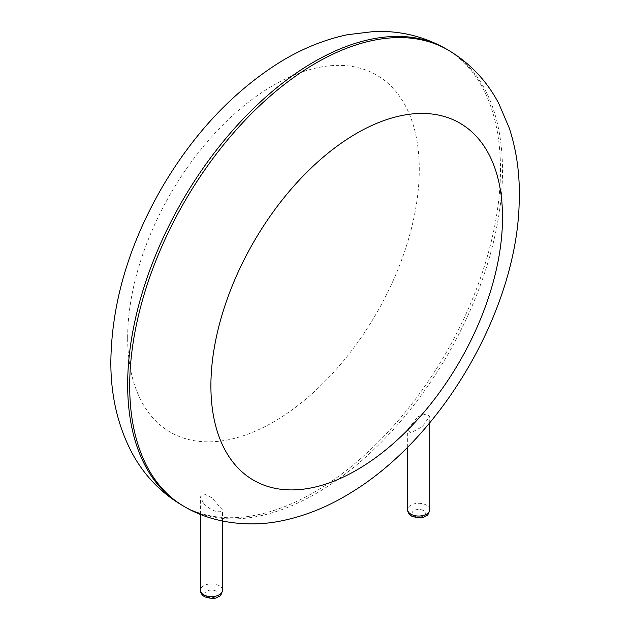 <?xml version="1.0" encoding="UTF-8"?>
<svg xmlns="http://www.w3.org/2000/svg" width="630" height="630" viewBox="0 0 630 630"><rect width="100%" height="100%" fill="white"/><g stroke="black" fill="none" stroke-linecap="round" stroke-linejoin="round"><path stroke-width="0.47" stroke-dasharray="3.15 2.36" d="M417.871 416.698L426.108 414.044L429.731 416.265L422.25 426.809L410.894 432.739L407.665 429.392L417.871 416.698M203.679 503.638C210.68 510.174 216.72 512.757 221.807 511.402L222.516 509.985L211.838 497.731L204.128 494.022L200.442 496.857L203.679 503.638M447.914 49.935A263.623 152.2 -60 0 1 447.914 354.343A263.623 152.2 -60 0 1 184.291 506.544M445.883 48.762A263.623 152.2 -60 0 1 445.89 353.17A263.623 152.2 -60 0 1 182.267 505.37M127.662 337.806A206.207 119.054 -60 0 1 346.374 65.725A206.207 119.054 -60 0 1 346.374 357.344A206.207 119.054 -60 0 1 127.662 337.806M429.731 509.67A11.033 6.371 0 0 0 418.698 503.299A11.033 6.371 0 0 0 407.665 509.67M222.516 590.263A11.033 6.371 0 0 0 211.483 583.892A11.033 6.371 0 0 0 200.442 590.263M414.02 515.978A6.623 3.819 0 0 0 425.092 514.261A6.623 3.819 0 0 0 416.981 509.583A6.623 3.819 0 0 0 414.02 515.978M206.798 596.571A6.623 3.819 0 0 0 217.878 594.854A6.623 3.819 0 0 0 209.766 590.176A6.623 3.819 0 0 0 206.798 596.571M429.731 422.856L429.731 416.265M407.665 447.174L407.665 429.392M222.516 521.034L222.516 509.985M200.442 514.395L200.442 496.857"/><path stroke-width="0.94" d="M129.693 385.859A263.623 152.2 -60 0 1 244.771 120.558A263.623 152.2 -60 0 1 447.914 49.935C469.767 62.85 486.714 80.695 498.755 103.47L509.339 128.26C516.97 151.672 520.238 176.794 519.151 203.624C516.513 307.936 444.449 435.33 351.989 492.03C329.742 505.961 306.826 515.45 283.24 520.49C251.913 527.467 213.783 524.128 184.291 506.544A263.623 152.2 -60 0 1 129.693 385.859M184.291 506.544L182.267 505.37A263.623 152.2 -60 0 1 127.662 384.686A263.623 152.2 -60 0 1 242.739 119.393A263.623 152.2 -60 0 1 445.883 48.762L447.914 49.935M210.9 385.859A206.207 119.054 -60 0 1 429.613 113.778A206.207 119.054 -60 0 1 429.613 405.397A206.207 119.054 -60 0 1 210.9 385.859M429.731 509.67C428.833 513.56 427.683 515.592 426.29 515.749C424.848 515.773 424.218 520.034 411.807 516.198C408.917 514.237 407.531 512.064 407.665 509.67A11.033 6.371 0 0 0 410.894 514.174A11.033 6.371 0 0 0 422.919 515.56A11.033 6.371 0 0 0 429.731 509.67L429.731 422.856M222.516 590.263C221.618 594.153 220.468 596.185 219.075 596.342C217.633 596.366 217.004 600.626 204.593 596.791C201.695 594.83 200.316 592.657 200.442 590.263A11.033 6.371 0 0 0 203.679 594.767A11.033 6.371 0 0 0 215.704 596.153A11.033 6.371 0 0 0 222.516 590.263L222.516 521.034M445.883 48.762C423.777 36.296 399.845 30.539 374.102 31.5L347.335 34.729C323.245 39.832 299.856 49.557 277.161 63.913C231.391 93.429 192.977 134.686 161.91 187.685C128.756 245.235 111.73 303.093 110.848 361.25C110.644 394.624 117.503 424.825 131.426 451.836C143.467 474.61 160.414 492.455 182.267 505.37M407.665 509.67L407.665 447.174M200.442 590.263L200.442 514.395"/></g></svg>

